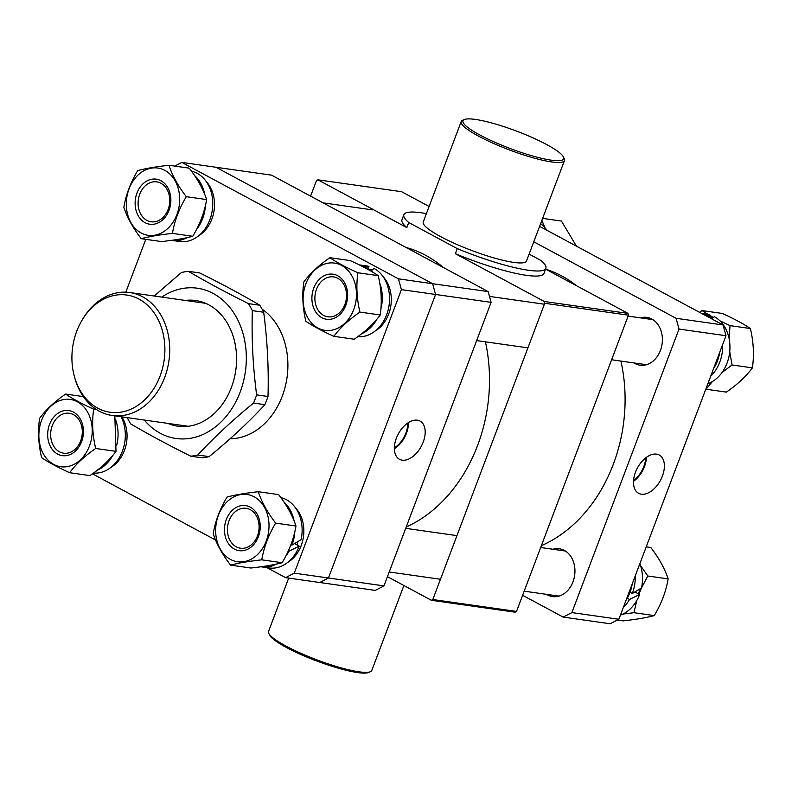 <?xml version="1.0" encoding="UTF-8"?>
<svg xmlns="http://www.w3.org/2000/svg" width="792" height="792" viewBox="0 0 792 792"><rect width="100%" height="100%" fill="white"/><g stroke="black" fill="none" stroke-linecap="round" stroke-linejoin="round"><path stroke-width="1.19" d="M262.053 309.098A68.993 53.846 98.1 0 1 285.338 386.298A68.993 53.846 98.1 0 1 230.106 438.758M266.983 567.656L285.565 577.645L294.277 573.151L401.415 289.615L398.465 278.853L432.64 283.714L216.018 167.27L181.853 162.41L174.705 166.102M398.465 278.853L181.853 162.41M145.778 239.342L125.809 292.189M92.456 473.844L215.572 540.025M294.277 573.151L328.442 578.002L319.73 582.506L285.565 577.645M488.159 291.595L271.537 175.151L216.018 167.27L432.64 283.714L488.159 291.595L491.099 302.356L435.58 294.476L432.64 283.714L435.58 294.476L328.442 578.002L383.962 585.892L375.25 590.387L319.73 582.506L328.442 578.002L435.58 294.476L401.415 289.615M423.205 442.094A21.711 13.048 118.3 0 0 419.79 420.928A21.711 13.048 118.3 0 0 396.337 438.273A21.711 13.048 118.3 0 0 399.237 459.162A21.711 13.048 118.3 0 0 423.205 442.094M394.357 448.688A21.008 12.632 118.3 0 0 406.474 433.264A21.008 12.632 118.3 0 0 408.365 422.631M394.367 447.827A19.998 12.019 118.3 0 0 405.841 433.175A19.998 12.019 118.3 0 0 407.652 423.116M383.962 585.892L491.099 302.356M546.569 594.346A24.146 18.85 -81.9 0 0 552.588 596.594A24.146 18.85 -81.9 0 0 572.982 581.823A24.146 18.85 -81.9 0 0 559.38 548.787A24.146 18.85 -81.9 0 0 552.974 549.262M634.006 362.944A24.146 18.85 -81.9 0 0 640.035 365.191A24.146 18.85 -81.9 0 0 660.429 350.42A24.146 18.85 -81.9 0 0 646.826 317.374A24.146 18.85 -81.9 0 0 640.411 317.859M662.409 476.071A21.76 13.078 118.3 0 0 658.974 454.865A21.76 13.078 118.3 0 0 635.471 472.25A21.76 13.078 118.3 0 0 638.382 493.178A21.76 13.078 118.3 0 0 662.409 476.071M633.511 481.288A21.008 12.632 118.3 0 0 644.46 466.607A21.008 12.632 118.3 0 0 646.371 457.36M633.57 480.378A19.998 12.019 118.3 0 0 643.827 466.518A19.998 12.019 118.3 0 0 645.648 457.915M522.621 595.287L563.171 617.087L571.883 612.592L679.021 329.056L676.071 318.295L533.768 241.798M571.883 612.592L618.859 619.265L610.147 623.759L563.171 617.087M618.859 619.265L725.997 335.729L679.021 329.056M676.071 318.295L723.056 324.967L539.609 226.354M723.056 324.967L725.997 335.729M541.362 545.678A144.886 113.068 -81.9 0 0 619.245 445.54A144.886 113.068 -81.9 0 0 620.908 361.083M576.507 285.714A144.886 113.068 -81.9 0 0 545.866 269.25M139.006 299.099A59.192 46.193 -81.9 0 0 82.467 319.493A59.192 46.193 -81.9 0 0 74.379 376.447A59.192 46.193 -81.9 0 0 97.782 408.197A59.192 46.193 -81.9 0 0 160.073 376.052A59.192 46.193 -81.9 0 0 139.006 299.099M82.467 319.493L83.269 318.186A62.093 48.461 98.1 0 1 129.69 292.535A62.093 48.461 98.1 0 1 142.58 296.792A62.093 48.461 98.1 0 1 167.251 369.32A62.093 48.461 98.1 0 1 112.226 415.493A62.093 48.461 98.1 0 1 99.337 411.226A62.093 48.461 98.1 0 1 74.785 377.933L74.379 376.447M375.26 330.947A32.422 25.304 -81.9 0 0 388.654 314.117A32.422 25.304 -81.9 0 0 382.991 276.527M371.814 269.993A32.422 25.304 -81.9 0 0 370.389 269.745L367.953 269.399M371.23 270.577A32.422 25.304 -81.9 0 0 368.25 269.557M359.311 264.894A35.67 27.839 -81.9 0 1 366.716 267.34L368.983 266.409A35.67 27.839 -81.9 0 0 366.567 265.924L359.311 264.894A35.67 27.839 -81.9 0 0 359.291 264.884M357.756 336.689A35.67 27.839 -81.9 0 0 386.664 314.731A35.67 27.839 -81.9 0 0 373.973 268.369L371.012 271.131M361.607 333.778A35.67 27.839 -81.9 0 0 376.804 319.325M380.902 308.939A35.67 27.839 -81.9 0 0 379.724 283.09M373.319 272.507A35.67 27.839 -81.9 0 0 371.25 270.498M368.983 266.409L367.874 269.349M366.716 267.34L366.28 268.478M702.197 313.761A35.67 27.839 -81.9 0 1 707.098 315.701L709.365 314.761A35.67 27.839 -81.9 0 0 706.959 314.285L701.811 313.553M707.87 383.714A35.67 27.839 -81.9 0 0 727.046 363.092A35.67 27.839 -81.9 0 0 714.354 316.731L711.642 318.859M710.691 376.23A35.67 27.839 -81.9 0 0 719.789 362.063A35.67 27.839 -81.9 0 0 722.66 344.55M709.365 314.761L708.474 317.127M707.098 315.701L706.88 316.275M713.671 368.359A32.422 25.304 -81.9 0 0 717.502 360.835A32.422 25.304 -81.9 0 0 719.69 352.43M626.224 599.762A32.422 25.304 -81.9 0 0 632.244 583.833M635.224 575.952A35.67 27.839 -81.9 0 1 632.343 593.465L641.51 588.011A35.67 27.839 -81.9 0 0 639.857 563.696M620.423 615.117A35.67 27.839 -81.9 0 0 639.609 594.495L629.531 599.465L627.205 598.207M623.254 607.642A35.67 27.839 -81.9 0 0 629.531 599.465M639.609 594.495L634.976 592.01M632.343 593.465L630.066 592.238M546.866 230.264A35.67 27.839 -81.9 0 0 540.629 223.651M287.813 562.35A32.422 25.304 -81.9 0 0 295.545 507.929M296.941 544.916A32.422 25.304 -81.9 0 0 298.03 541.619M111.029 467.32A32.422 25.304 -81.9 0 0 124.423 450.49A32.422 25.304 -81.9 0 0 121.819 416.849M198.465 235.907A32.422 25.304 -81.9 0 0 206.197 181.497M294.782 531.897A35.67 27.839 -81.9 0 1 291.961 545.114L301.128 539.659A35.67 27.839 -81.9 0 0 286.536 499.772A35.67 27.839 -81.9 0 0 280.883 497.653M294.07 520.819A35.67 27.839 -81.9 0 0 283.932 502.009M260.934 566.775A35.67 27.839 -81.9 0 0 261.835 566.923L269.092 567.953A35.67 27.839 -81.9 0 0 299.228 546.143L289.149 551.103L288.417 550.717M261.835 566.923A35.67 27.839 -81.9 0 0 276.388 564.092M285.843 555.994A35.67 27.839 -81.9 0 0 289.149 551.103M299.228 546.143L294.594 543.649M291.961 545.114L290.971 544.579M93.525 473.062A35.67 27.839 -81.9 0 0 122.433 451.103A35.67 27.839 -81.9 0 0 121.087 416.75M97.376 470.151A35.67 27.839 -81.9 0 0 112.573 455.697M116.671 445.312A35.67 27.839 -81.9 0 0 115.493 419.463M171.587 240.342A35.67 27.839 -81.9 0 0 172.488 240.491L179.744 241.52A35.67 27.839 -81.9 0 0 211.355 214.998A35.67 27.839 -81.9 0 0 197.188 173.339A35.67 27.839 -81.9 0 0 191.535 171.211M172.488 240.491A35.67 27.839 -81.9 0 0 187.041 237.659M196.495 229.551A35.67 27.839 -81.9 0 0 205.435 205.465M204.722 194.377A35.67 27.839 -81.9 0 0 194.585 175.576M345.807 305.336A22.77 17.77 98.1 0 1 321.849 317.701A22.77 17.77 98.1 0 1 313.751 288.11A22.77 17.77 98.1 0 1 337.709 275.745A22.77 17.77 98.1 0 1 345.807 305.336M316.523 289.228A20.156 15.731 -81.9 0 0 327.878 316.81A20.156 15.731 -81.9 0 0 344.896 304.484A20.156 15.731 -81.9 0 0 333.551 276.903A20.156 15.731 -81.9 0 0 316.523 289.228M305.861 283.863A33.977 26.522 98.1 0 1 341.609 265.409A33.977 26.522 98.1 0 1 353.697 309.583A33.977 26.522 98.1 0 1 317.948 328.037A33.977 26.522 98.1 0 1 305.861 283.863M359.915 312.098C356.737 298.663 356.073 285.556 357.905 272.775C346.074 267.409 336.729 262.38 329.858 257.697C318.701 265.409 310.028 273.488 303.831 281.952C301.99 294.664 302.663 307.771 305.841 321.275C312.711 325.957 322.057 330.977 333.877 336.343C340.035 327.928 348.708 319.839 359.915 312.098L380.239 314.978C374.091 323.403 365.419 331.482 354.212 339.233L333.877 336.343M329.858 257.697L350.193 260.588C362.073 265.983 371.418 271.003 378.23 275.656C381.407 289.09 382.081 302.197 380.239 314.978M378.23 275.656L357.905 272.775M708.761 316.355A33.977 26.522 98.1 0 1 712.84 317.82M721.987 372.587L732.065 364.963L729.719 351.658M729.056 338.293L730.056 325.641L719.908 320.819M713.354 317.414L709.236 315.097M708.236 314.503L702.019 310.573L699.544 312.335M702.019 310.573L722.353 313.454C734.233 318.849 743.579 323.878 750.39 328.531C753.568 341.966 754.231 355.073 752.4 367.854C746.252 376.279 737.57 384.358 726.373 392.109L706.038 389.218L712.434 381.536M752.4 367.854L732.065 364.963M750.39 328.531L730.056 325.641M234.412 549.103A22.77 17.77 98.1 0 1 226.314 519.512A22.77 17.77 98.1 0 1 250.262 507.147A22.77 17.77 98.1 0 1 258.37 536.748A22.77 17.77 98.1 0 1 234.412 549.103M250.292 509.692A20.156 15.731 -81.9 0 0 246.104 508.306A20.156 15.731 -81.9 0 0 228.245 523.294A20.156 15.731 -81.9 0 0 236.254 546.836A20.156 15.731 -81.9 0 0 240.441 548.212A20.156 15.731 -81.9 0 0 258.301 533.234A20.156 15.731 -81.9 0 0 250.292 509.692M254.173 496.822A33.977 26.522 98.1 0 1 266.26 540.986A33.977 26.522 98.1 0 1 230.512 559.439A33.977 26.522 98.1 0 1 218.414 515.275A33.977 26.522 98.1 0 1 254.173 496.822M230.561 565.132C238.441 563.013 248.846 561.251 261.776 559.835C263.885 547.282 268.508 535.046 275.646 523.126C267.379 512.325 261.588 501.861 258.301 491.723C245.411 493.129 235.006 494.891 227.076 497.02C219.938 508.939 215.315 521.166 213.216 533.729C216.473 543.807 222.255 554.281 230.561 565.132L250.896 568.022C263.825 566.607 274.24 564.835 282.11 562.716L261.776 559.835M258.301 491.723L278.626 494.614C286.902 505.405 292.684 515.879 295.98 526.017C293.852 538.639 289.228 550.876 282.11 562.716M295.98 526.017L275.646 523.126M49.52 424.482A22.77 17.77 98.1 0 1 73.478 412.117A22.77 17.77 98.1 0 1 81.576 441.708A22.77 17.77 98.1 0 1 57.618 454.073A22.77 17.77 98.1 0 1 49.52 424.482M80.675 440.857A20.156 15.731 -81.9 0 0 69.32 413.275A20.156 15.731 -81.9 0 0 52.292 425.601A20.156 15.731 -81.9 0 0 63.647 453.182A20.156 15.731 -81.9 0 0 80.675 440.857M89.466 445.955A33.977 26.522 98.1 0 1 53.717 464.409A33.977 26.522 98.1 0 1 41.63 420.235A33.977 26.522 98.1 0 1 77.378 401.782A33.977 26.522 98.1 0 1 89.466 445.955M39.6 418.325C37.759 431.036 38.432 444.144 41.61 457.647C48.421 462.3 57.767 467.32 69.646 472.715C75.804 464.3 84.477 456.212 95.684 448.47C92.506 435.036 91.842 421.928 93.674 409.147C81.794 403.752 72.448 398.722 65.627 394.07C54.47 401.782 45.797 409.86 39.6 418.325M114.82 415.859L116.008 451.351C109.86 459.776 101.188 467.854 89.981 475.606L69.646 472.715M83.338 396.584L65.627 394.07M96.485 409.543L93.674 409.147M116.008 451.351L95.684 448.47M160.915 180.715A22.77 17.77 98.1 0 1 169.013 210.306A22.77 17.77 98.1 0 1 145.065 222.671A22.77 17.77 98.1 0 1 136.966 193.08A22.77 17.77 98.1 0 1 160.915 180.715M146.906 220.394A20.156 15.731 -81.9 0 0 151.094 221.78A20.156 15.731 -81.9 0 0 168.953 206.791A20.156 15.731 -81.9 0 0 160.944 183.249A20.156 15.731 -81.9 0 0 156.757 181.873A20.156 15.731 -81.9 0 0 138.897 196.852A20.156 15.731 -81.9 0 0 146.906 220.394M141.154 232.996A33.977 26.522 98.1 0 1 129.066 188.833A33.977 26.522 98.1 0 1 164.825 170.379A33.977 26.522 98.1 0 1 176.913 214.553A33.977 26.522 98.1 0 1 141.154 232.996M168.953 165.28C156.064 166.686 145.659 168.458 137.729 170.577C130.621 182.427 125.997 194.664 123.859 207.286C127.126 217.374 132.907 227.839 141.214 238.689C149.084 236.57 159.499 234.808 172.428 233.392C174.567 220.77 179.19 208.534 186.298 196.693C178.022 185.892 172.24 175.418 168.953 165.28L189.278 168.171C197.555 178.972 203.336 189.436 206.633 199.574L186.298 196.693M206.633 199.574C204.524 212.137 199.901 224.364 192.763 236.283L172.428 233.392M192.763 236.283C184.882 238.402 174.478 240.164 161.538 241.58L141.214 238.689M639.916 589.04A33.977 26.522 98.1 0 1 638.411 593.861M622.878 614.087L633.937 612.701L636.808 600.465M638.946 594.139L641.49 588.03M641.52 587.961L647.807 576.002L640.52 565.567M646.232 546.836L650.786 547.48C659.063 558.281 664.844 568.755 668.141 578.893C666.003 591.515 661.379 603.751 654.271 615.592C646.391 617.711 635.986 619.473 623.047 620.888L617.295 620.077M668.141 578.893L647.807 576.002M654.271 615.592L633.937 612.701M544.866 227.641L541.876 220.354M542.629 218.374L561.439 221.047L576.428 246.154M185.298 300.435A63.469 49.54 98.1 0 1 236.531 356.024A63.469 49.54 98.1 0 1 189.931 426.017A63.469 49.54 98.1 0 1 167.825 423.383M197.762 455.014L209.128 456.628A93.139 72.686 98.1 0 1 205.653 457.321A93.139 72.686 98.1 0 1 202.168 457.816L190.803 456.202A93.139 72.686 -81.9 0 0 194.287 455.707A93.139 72.686 -81.9 0 0 197.762 455.014C214.088 437.372 232.68 420.057 253.539 403.059A93.139 72.686 -81.9 0 0 256.628 394.871C252.935 366.587 251.5 338.501 252.331 310.632A93.139 72.686 -81.9 0 0 248.46 303.623C226.165 292.535 206.138 281.774 188.377 271.329A93.139 72.686 -81.9 0 0 184.892 271.814A93.139 72.686 -81.9 0 0 181.417 272.507L154.212 296.02M161.746 297.089A75.893 59.232 98.1 0 1 182.903 288.437A75.893 59.232 98.1 0 1 246.213 353.262A75.893 59.232 98.1 0 1 190.555 438.273A75.893 59.232 98.1 0 1 144.283 420.047M188.377 271.329L199.742 272.943C222.037 284.031 242.065 294.792 259.816 305.237L248.46 303.623M190.803 456.202C168.508 445.114 148.48 434.343 130.73 423.908A93.139 72.686 -81.9 0 1 127.215 417.622M209.128 456.628C229.987 439.639 248.579 422.314 264.904 404.672L253.539 403.059M252.331 310.632L263.687 312.246C267.399 340.758 268.834 368.844 267.993 396.485L256.628 394.871M259.816 305.237A93.139 72.686 98.1 0 1 263.687 312.246M267.993 396.485A93.139 72.686 98.1 0 1 264.904 404.672M475.428 119.434A53.816 9.276 20.7 0 0 464.32 119.552A53.816 9.276 20.7 0 0 489.971 140.045A53.816 9.276 20.7 0 0 551.192 160.162A53.816 9.276 20.7 0 0 563.449 157.014A53.816 9.276 20.7 0 0 528.472 135.897A53.816 9.276 20.7 0 0 475.428 119.434M563.449 157.014L564.25 158.727A55.193 9.514 -159.3 0 1 564.458 160.578A55.193 9.514 -159.3 0 1 551.687 161.954A55.193 9.514 -159.3 0 1 493.01 143.203A55.193 9.514 -159.3 0 1 461.201 121.562A55.193 9.514 -159.3 0 1 462.587 120.305L464.32 119.552M370.418 671.695L368.686 672.448A53.816 9.276 -159.3 0 1 357.578 672.566A53.816 9.276 -159.3 0 1 304.534 656.103A53.816 9.276 -159.3 0 1 269.557 634.986L268.745 633.273A55.193 9.514 20.7 0 0 304.623 654.925A55.193 9.514 20.7 0 0 359.023 671.814A55.193 9.514 20.7 0 0 370.418 671.695A55.193 9.514 20.7 0 0 371.804 670.438L403.89 585.516M288.694 578.091L268.538 631.422A55.193 9.514 20.7 0 0 268.745 633.273M461.201 121.562L423.245 222.007A55.193 9.514 20.7 0 0 455.053 243.649A55.193 9.514 20.7 0 0 513.731 262.399A55.193 9.514 20.7 0 0 526.502 261.023L564.458 160.578M426.413 213.612A75.893 13.078 20.7 0 0 403.88 214.691A75.893 13.078 20.7 0 0 408.751 222.532L457.281 248.619A75.893 13.078 20.7 0 0 528.304 270.24A75.893 13.078 20.7 0 0 545.866 268.339A75.893 13.078 20.7 0 0 540.995 260.509L529.115 254.123M544.262 301.485L627.977 313.385L628.462 315.176L544.757 303.287L544.262 301.485L455.36 253.697A75.893 13.078 20.7 0 0 526.383 275.319A75.893 13.078 20.7 0 0 543.946 273.428L545.866 268.339M406.207 527.017A146.263 114.147 -81.9 0 0 477.616 445.401A146.263 114.147 -81.9 0 0 485.427 341.837M432.808 599.534L516.523 611.424L515.067 612.176L431.363 600.287L432.808 599.534L544.757 303.287M387.446 576.675L431.363 600.287M429.106 206.484L401.643 191.714L317.938 179.824L316.483 180.576L310.593 196.149M403.88 214.691L401.96 219.78A75.893 13.078 20.7 0 0 406.831 227.611L317.938 179.824M627.977 313.385L545.579 269.092M516.523 611.424L628.462 315.176M443.362 267.518A146.263 114.147 -81.9 0 0 406.098 247.49M457.281 248.619L455.36 253.697M408.751 222.532L406.831 227.611M407.86 248.431L410.513 248.807M205.633 303.326L129.69 292.535M188.169 426.274L112.226 415.493M489.476 296.416L544.401 304.217M476.655 340.59L527.908 347.866M389.218 571.992L440.471 579.269M405.712 528.343L456.964 535.62M323.077 202.861L372.468 209.88M540.669 547.519L565.409 551.034M524.175 591.169L559.003 596.119M628.106 316.107L652.846 319.622M611.612 359.756L646.44 364.706"/></g></svg>
